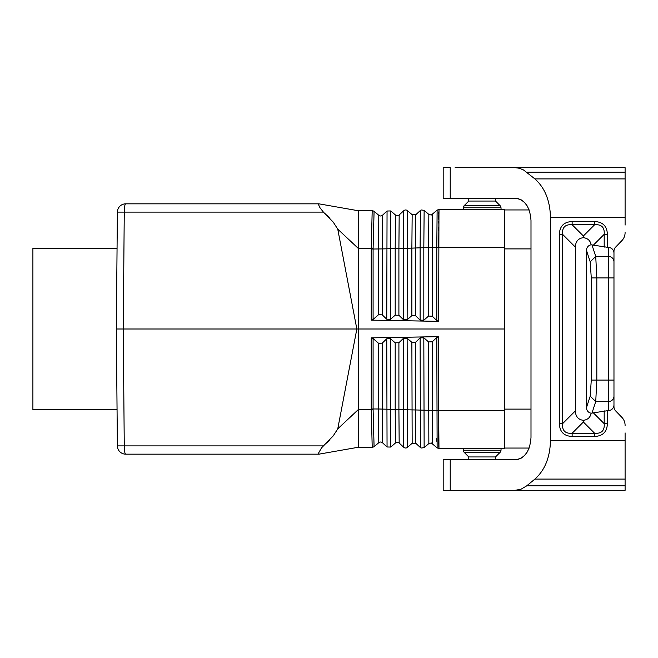 <?xml version="1.0" encoding="UTF-8"?>
<svg xmlns="http://www.w3.org/2000/svg" width="658" height="658" viewBox="0 0 658 658"><rect width="100%" height="100%" fill="white"/><g stroke="black" fill="none" stroke-linecap="round" stroke-linejoin="round"><path stroke-width="0.99" d="M372.214 210.576L374.081 211.251L378.778 215.306L378.514 314.738L373.094 319.459L371.244 320.142L371.244 248.963L372.198 210.56L358.618 210.799L358.618 248.716L337.76 229.157L333.219 222.1L323.391 212.098L117.371 212.098L116.351 329L117.371 445.902A8.348 8.348 0 0 0 125.711 454.168L318.908 454.168L318.456 453.921L318.76 452.729L321.532 447.876L333.219 435.9L337.76 428.843L358.618 409.284L358.618 329L356.842 329L337.76 428.843M325.274 213.801L326.097 214.574M327.322 215.75L329.913 218.398M323.391 212.098L319.928 207.657L318.53 204.622L318.908 203.832L125.711 203.832A8.348 8.348 0 0 0 117.371 212.098A8.348 8.348 0 0 1 125.711 203.832A8.348 1.448 -90 0 0 124.263 212.098L123.243 329L356.842 329L337.76 229.157M318.908 203.832L358.618 210.799M378.778 215.306A2.78 2.78 0 0 0 382.487 215.24L387.052 211.012L390.762 210.947L395.466 215.01A2.78 2.78 0 0 0 399.176 214.952L403.741 210.725A2.78 2.78 0 0 1 407.45 210.659L412.163 214.722L415.864 214.656L421.145 209.951L424.139 210.363L428.851 214.434L431.294 215.034L437.118 210.141L436.797 247.375L432.265 247.597L432.265 316.177L436.797 320.569L438.656 321.351L438.968 209.392L437.118 210.141L439.009 209.392L438.664 217.995M438.738 212.328L438.713 213.406M438.656 216.186L438.615 219.213M438.598 221.656L438.59 223.07M438.573 227.758L438.573 230.251M415.576 214.895L415.585 315.733L420.108 320.117L423.818 320.216L428.555 316.079L432.265 316.177M421.145 209.951L420.429 210.428L420.108 247.811L411.875 248.132L411.875 315.634L415.585 315.733M504.382 247.318L438.672 247.318L439.009 209.392L504.382 209.392L504.382 329L358.618 329L358.618 248.716L373.102 248.527L374.081 211.251L372.198 210.56L374.065 211.234M436.797 337.431L438.656 336.649L371.244 337.858L373.094 338.541L378.514 343.262L382.224 343.163L386.748 338.78L390.449 338.681L395.195 342.818L398.904 342.719L403.428 338.335L407.137 338.237L411.875 342.366L415.585 342.267L420.108 337.883L423.818 337.784L428.555 341.921L432.265 341.823L436.797 337.431L437.126 447.868L438.968 448.608L437.118 447.859L438.968 448.608L438.656 410.682L432.265 410.403L432.265 341.823M438.927 448.542L438.754 445.96M438.656 441.954L438.573 427.749M436.813 441.288L436.78 438.376M371.244 248.963L373.094 249.02L373.102 248.527M424.139 210.363L423.818 247.712L420.108 247.811L420.108 320.117M395.466 215.01L395.195 248.576L382.224 248.913L382.224 314.837L386.748 319.22L390.449 319.319L395.195 315.182L398.904 315.281L403.428 319.665L407.137 319.763L411.875 315.634M371.244 320.142L438.656 321.351M378.514 314.738L382.224 314.837M395.195 315.182L395.195 248.576L398.904 248.477L398.904 315.281M373.094 319.459L373.094 249.02L382.224 248.913L382.487 215.24M412.163 214.722L411.875 248.132L398.904 248.477L399.176 214.952M116.836 384.634L117.05 409.663L32.9 409.663L32.9 248.337L117.05 248.337M372.214 447.424L371.252 409.506L358.618 409.284L358.618 447.201L372.198 447.44L374.081 446.749L372.198 447.44L358.618 447.201L318.908 454.168M302.03 454.168L319.385 454.168M438.787 445.729L438.656 336.649M371.244 337.858L371.252 409.506L373.102 409.473L374.081 446.749L378.778 442.694A2.78 2.78 0 0 1 382.487 442.76L387.052 446.988L390.762 447.053L395.466 442.99A2.78 2.78 0 0 1 399.176 443.048L403.741 447.275L403.428 409.753L398.904 409.523L398.904 342.719M378.778 442.694L378.514 408.988L382.224 409.087L382.224 343.163M504.382 329L504.382 448.608L439.009 448.608M395.466 442.99L395.195 409.424L382.224 409.087L382.487 442.76M373.102 409.473L373.094 408.98L378.514 408.988L378.514 343.262M421.145 448.049L420.429 447.572L421.145 448.049L424.139 447.637L428.851 443.566L431.294 442.966L432.553 443.632L432.265 410.403L415.585 409.959L415.585 342.267M403.741 447.275A2.78 2.78 0 0 0 407.45 447.341L412.163 443.278L415.864 443.344L420.429 447.563L420.108 337.883M415.593 443.114L415.585 409.959L403.428 409.753L403.428 338.335M395.195 342.818L395.195 409.424L398.904 409.523L399.176 443.048M371.244 409.037L373.094 408.98L373.094 338.541M436.797 320.569L436.797 247.375L438.672 247.318M438.738 444.142L438.598 427.749M336.748 431.08L336.378 431.681M329.642 439.898L327.33 442.242M326.097 443.426L325.661 443.837M116.351 329L123.243 329L124.263 445.902L323.391 445.902M482.125 448.608L463.216 448.608L463.216 450.236L501.042 450.236L501.042 448.608L482.125 448.608M501.042 209.392L501.042 207.763L463.216 207.763L464.03 205.798L500.228 205.798L495.474 201.044L468.776 201.044L464.03 205.798L463.216 209.392L482.125 209.392M117.371 445.902A8.348 8.348 0 0 0 125.711 454.168A8.348 8.348 0 0 1 117.371 445.902A8.348 8.348 0 0 0 125.711 454.168A8.348 1.448 90 0 1 124.263 445.902L117.371 445.902M504.382 209.951L529.131 209.951L527.074 205.757L524.401 202.343L521.259 199.884L517.805 198.527L443.188 198.264L443.188 167.667L450.228 167.667L450.228 198.264M515 490.333L521.046 489.198L526.68 485.859L625.1 485.859L625.1 490.333L443.188 490.333L443.188 459.736L517.805 459.473L521.259 458.116L524.401 455.657L527.074 452.243L529.131 448.049L504.382 448.049M468.776 201.044L468.776 198.264M495.474 201.044L495.474 198.264M468.776 459.736L468.776 456.956L464.03 452.202L463.216 450.236L464.03 452.202L500.228 452.202L501.042 450.236L500.228 452.202L495.474 456.956L495.474 459.736M595.186 167.667L625.1 167.667L625.1 225.094M625.1 432.906L625.1 485.859M625.1 425.455A11.515 11.128 90 0 0 621.843 417.312L615.6 410.855A5.758 5.56 90 0 1 613.972 406.784L613.972 251.216A5.758 5.56 -90 0 1 615.6 247.145A5.758 5.56 -90 0 0 613.972 251.216L613.972 253.198A5.758 5.56 -90 0 0 608.411 247.433L591.131 244.809A37.613 16.689 -45 0 0 583.375 237.686L583.375 235.983L572.131 224.74C565.222 224.205 562.031 227.397 562.557 234.306L559.366 234.306L559.366 423.694L562.557 423.694L562.557 234.306L575.421 247.169A37.613 16.689 -135 0 1 583.375 237.686M621.843 240.688L615.6 247.145L621.843 240.688A11.515 11.128 -90 0 0 625.1 232.545M455.147 490.333L450.228 490.333L450.228 459.736M533.86 490.333L560.567 490.333M524.87 490.333L505.607 490.333M563.347 490.333L566.127 490.333M595.186 490.333L591.164 490.333M515.42 459.736C524.862 458.387 530.052 450.969 530.998 437.48L530.998 220.52C530.052 207.031 524.862 199.613 515.42 198.264M526.68 485.859L534.896 479.09C544.873 470.19 550.063 457.343 550.475 440.547L550.475 217.453C550.063 200.657 544.873 187.81 534.896 178.91L625.1 178.91M563.347 167.667L625.1 167.667L515 167.667L519.343 168.251L523.538 169.978L534.896 178.91M515 167.667L455.147 167.667M621.843 417.312L615.6 410.855A5.758 5.56 90 0 1 613.972 406.784L613.972 253.198M613.972 404.802A5.758 5.56 90 0 1 608.411 410.567L591.131 413.191A37.613 16.689 45 0 1 583.375 420.314L583.375 422.017L572.131 433.26C565.222 433.795 562.031 430.603 562.557 423.694L575.421 410.831L575.421 247.169M594.618 436.451L594.618 433.26C601.527 433.795 604.718 430.603 604.192 423.694L607.383 423.694C607.038 431.862 602.786 436.114 594.618 436.451L572.131 436.451L572.131 433.26L594.618 433.26L583.375 422.017M575.421 410.831A37.613 16.689 135 0 0 583.375 420.314M591.97 244.891L595.737 256.431L590.193 261.802L591.279 277.923L591.279 380.077L596.822 380.077L596.822 277.923L595.737 256.431L608.411 256.431L608.411 277.923L613.972 277.923M590.193 261.802L586.467 250.385L586.467 407.615A5.782 5.56 108.1 0 0 591.131 413.191M594.618 221.549L594.618 224.74L572.131 224.74L572.131 221.549L594.618 221.549C602.786 221.886 607.038 226.138 607.383 234.306L604.192 234.306C604.718 227.397 601.527 224.205 594.618 224.74L583.375 235.983M586.467 250.385A5.782 5.56 -108.1 0 1 591.131 244.809M613.972 380.077L596.822 380.077L595.737 401.569L608.411 401.569L608.411 277.923L591.279 277.923M591.279 380.077L590.193 396.198L595.737 401.569L591.97 413.109M528.3 167.667L530.134 167.667M551.108 167.667L524.87 167.667M468.776 456.956L495.474 456.956M428.851 214.434L428.555 247.696L423.818 247.712L423.818 320.216M390.762 210.947L390.449 319.319M431.294 215.034L432.553 214.368L432.265 247.597L428.555 247.696L428.555 316.079M387.052 211.012L386.748 319.22M407.45 210.659L407.137 319.763M403.741 210.725L403.428 319.665M438.672 410.682L504.382 410.682M387.052 446.988L386.748 338.78M424.139 447.637L423.818 337.784M428.851 443.566L428.555 341.921M412.163 443.278L411.875 342.366M407.45 447.341L407.137 338.237M390.762 447.053L390.449 338.681M504.382 248.889L530.998 248.889M530.998 409.111L504.382 409.111M613.972 261.802A5.56 5.371 180 0 0 608.411 256.431L608.411 247.433M572.131 221.549C563.964 221.886 559.711 226.138 559.366 234.306M607.383 234.306L607.383 247.433M550.475 217.453L625.1 217.453M550.475 440.547L625.1 440.547M607.383 423.694L607.383 410.567M572.131 436.451C563.964 436.114 559.711 431.862 559.366 423.694M593.368 412.862L604.192 423.694L604.192 410.831M590.193 396.198L586.467 407.615M604.192 247.169L604.192 234.306L593.368 245.138M613.972 396.198A5.56 5.371 180 0 1 608.411 401.569L608.411 410.567M526.68 172.141L625.1 172.141M534.896 479.09L625.1 479.09M415.864 214.656L420.429 210.437M431.294 442.966L437.118 447.859M415.864 443.344L420.429 447.563M443.188 167.667L443.188 198.264M443.188 490.333L443.188 459.736M500.228 205.798L501.042 207.763L500.228 205.798"/></g></svg>
